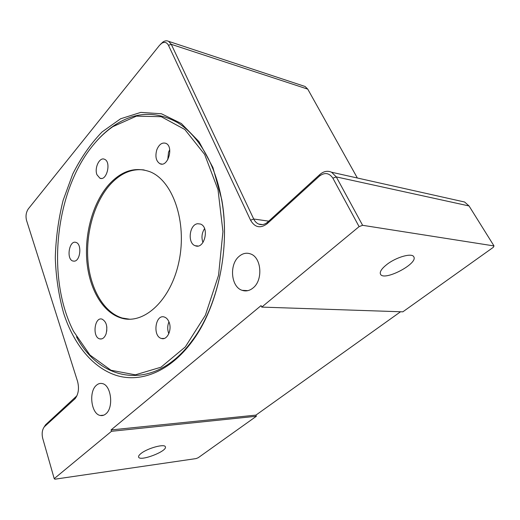 <?xml version="1.0" encoding="UTF-8"?>
<svg xmlns="http://www.w3.org/2000/svg" width="520" height="520" viewBox="0 0 520 520"><rect width="100%" height="100%" fill="white"/><g stroke="black" fill="none" stroke-linecap="round" stroke-linejoin="round"><path stroke-width="0.78" d="M168.825 333.691L168.662 333.281C167.317 329.413 167.414 325.611 168.955 321.867M202.975 242.495C201.253 237.614 201.786 232.993 204.575 228.625M167.758 159.738L168.519 152.256L169.722 149.682M106.743 331.168L106.815 326.885M93.119 145.178C99.145 137.787 105.703 131.625 112.801 126.685L136.461 116.129L161.239 116.701L184.841 129.506L204.633 154.427L218.01 189.657L222.944 231.595L218.556 275.256L205.381 315.263L185.289 346.944L160.979 367.204L135.356 374.829L111.001 370.253L89.947 355.043L73.561 331.357C45.988 277.882 55.023 191.133 93.119 145.178M95.407 142.46C100.978 135.974 106.971 130.488 113.399 126.016C134.342 111.703 155.76 110.585 177.645 122.648C198.374 135.493 215.384 163.904 221.741 200.363C230.425 248.203 217.919 306.325 192.556 340.125C154.726 392.438 100.64 382.649 76.505 336.824M106.06 333.944C104.533 337.753 102.434 339.404 99.749 338.897C92.047 337.24 94.471 316.485 102.07 319.137C106.463 321.666 107.79 326.599 106.06 333.944M74.282 261.17L72.891 261.034C65.982 259.22 69.258 239.694 76.024 242.437C82.056 243.958 80.477 260.936 74.282 261.17M96.974 174.766C94.14 168.116 99.541 156.799 104.462 159.256C111.566 161.681 106.743 181.493 99.892 178.197L96.974 174.766M156.793 149.845C159.048 144.398 162.065 142.227 165.834 143.325C174.103 146.458 167.895 167.772 159.959 163.722C156.039 161.167 154.98 156.546 156.793 149.845M197.659 223.724L200.421 224.036C209.872 227.156 204.406 249.815 195.24 245.733C187.239 243.308 189.306 224.452 197.659 223.724M169.052 322.108C172.296 329.68 167.18 340.574 161.453 338.475C152.321 336.329 155.376 313.814 164.372 317.044C166.4 317.726 167.96 319.41 169.052 322.108M108.374 185.153C92.853 203.119 84.474 233.493 86.859 261.235C89.291 288.925 102.622 312.403 121.088 318C143.598 325.267 171.093 300.469 179.042 261.183C187.252 221.982 172.822 180.681 150.053 171.775C135.037 166.394 121.147 170.853 108.374 185.153M144.17 169.962C131.495 168.402 119.945 173.524 109.505 185.334C93.977 203.275 85.599 233.61 87.991 261.32C90.428 288.977 103.766 312.429 122.239 318.019L129.656 319.228M63.661 313.281C58.76 295.711 55.965 277.245 55.295 257.868C55.829 238.362 58.428 219.219 63.089 200.46L72.742 174.05C80.925 157.729 90.695 143.702 102.031 131.97L120.614 118.775L140.777 112.392L161.46 113.776L181.363 123.526L199.011 141.667L212.908 167.499L221.715 199.44C230.555 248.105 217.815 307.294 192.023 341.621C170.027 371.475 141.291 382.779 117.098 375.648C92.853 368.271 73.697 344.234 63.661 313.281M362.603 225.303L494 245.934L493.285 247.344L402.844 311.831L261.755 307.099L261.079 305.604L111.059 429.943L255.905 415.123L256.38 416.254L198.218 457.724L196.06 458.588L54.886 479.193L54.216 478.647L42.725 438.399C41.62 433.602 42.166 429.728 44.369 426.771L75.127 398.651C78.507 394.069 79.32 388.31 77.552 381.362L26.527 220.344C25.487 216.034 26.098 212.192 28.36 208.819L159.542 45.298L161.792 43.238C164.651 41.665 166.875 42.354 168.467 45.298L250.556 220.188C254.846 227.526 260.37 228.709 267.137 223.743L319.345 176.163C324.675 172.139 329.186 172.803 332.878 178.172L359.093 226.636L362.603 225.303L336.284 176.897L331.597 172.237C327.574 170.482 323.668 171.236 319.878 174.499L267.82 222.001C264.856 224.569 261.807 225.258 258.674 224.068C256.542 223.151 254.885 221.462 253.702 219.005L171.269 44.324L168.63 41.353C166.933 40.495 165.113 40.657 163.163 41.841L160.505 44.252M400.562 311.753L255.905 415.123M76.96 395.733L45.793 424.587L43.953 427.284M256.38 416.254L111.501 431.294L54.216 478.647M141.095 453.434C147.667 448.097 164.892 443.476 165.367 446.843C167.589 451.21 139.666 461.884 138.606 457.041C138.34 456.137 139.172 454.935 141.095 453.434M303.57 85.976L305.078 86.476L307.762 89.135L357.357 178.003M460.655 201.13L464.62 202.02L469.047 205.953L494 245.934M111.501 431.294L111.059 429.943M359.093 226.636L261.755 307.099M386.744 264.576C396.091 257.133 412.068 252.603 413.784 256.808C418.418 263.699 383.63 281.73 380.49 274.163C379.541 271.863 381.622 268.664 386.744 264.576M238.959 256.497C242.587 253.344 246.435 252.48 250.51 253.91C261.469 257.309 263.289 280.046 253.11 287.911C249.613 290.771 245.967 291.584 242.171 290.336C231.036 287.06 229.008 264.713 238.959 256.497M96.421 385.268C98.222 383.669 100.165 383.103 102.239 383.565C111.202 384.897 113.984 407.758 105.801 413.901C104.078 415.344 102.245 415.87 100.308 415.474C91.234 414.154 88.439 391.657 96.421 385.268M469.047 205.953L336.284 176.897L332.878 178.172M319.878 174.499L319.345 176.163M267.82 222.001L267.137 223.743M268.736 221.162L253.702 219.005L250.556 220.188M307.762 89.135L171.269 44.324L168.467 45.298M75.627 397.365L74.561 399.224M45.793 424.587L44.694 426.439M112.801 126.685L113.399 126.016M101.751 338.891L99.749 338.897M74.431 261.151L72.891 261.034M101.374 178.438L99.892 178.197M161.837 164.086L159.959 163.722M197.931 246.006L195.24 245.733M164.157 338.462L161.453 338.475M122.239 318.019L121.088 318M221.741 200.363L221.715 199.44M192.556 340.125L192.023 341.621M161.792 43.238L163.163 41.841M76.102 396.884L75.127 398.651M44.369 426.771L45.396 424.99M305.078 86.476L168.63 41.353M262.476 224.594L258.674 224.068M464.62 202.02L331.597 172.237M100.308 415.474L103.727 415.181M242.171 290.336L247.884 290.641"/></g></svg>
